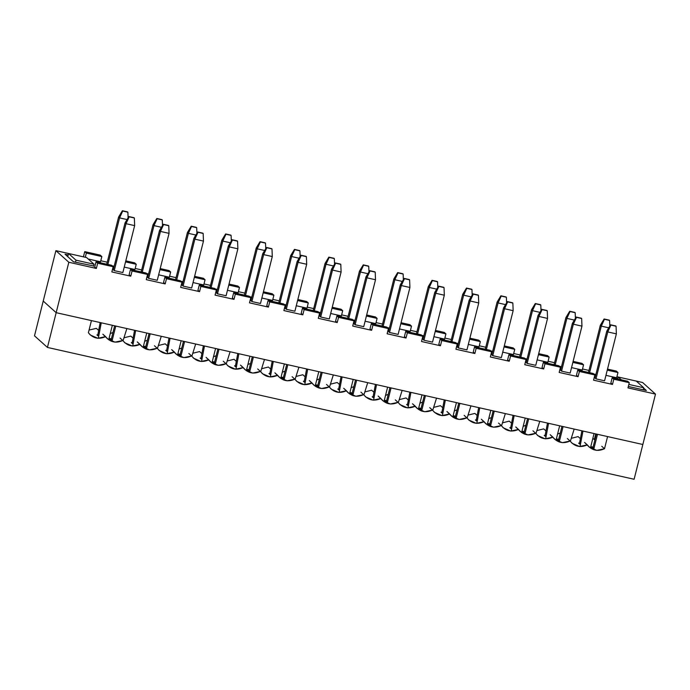 <?xml version="1.0" encoding="UTF-8"?>
<svg xmlns="http://www.w3.org/2000/svg" width="690" height="690" viewBox="0 0 690 690"><rect width="100%" height="100%" fill="white"/><g stroke="black" fill="none" stroke-linecap="round" stroke-linejoin="round"><path stroke-width="1.03" d="M609.279 320.143L604.121 318.987L609.598 320.436L604.44 319.272L601.301 326.129L600.326 325.257L588.536 372.195L600.326 325.257L601.301 326.129L589.605 372.686L601.301 326.129L608.761 327.81L601.301 326.129L604.121 318.987L600.326 325.257L604.121 318.987L609.279 320.143M609.822 326.06L609.598 320.436L609.822 326.06M581.894 430.802L579.41 443.834L581.894 430.802M580.023 446.559L582.981 431.052L580.023 446.559M595.979 378.87L607.769 331.933L606.795 331.062L595.013 377.999L606.795 331.062L610.59 324.792L615.747 325.947L610.59 324.792L616.075 326.241L616.368 333.865L604.578 380.802L616.368 333.865L607.769 331.933L595.979 378.87L595.013 377.999L595.979 378.87L604.578 380.802L595.979 378.87M596.376 434.062L592.934 447.784L596.376 434.062M593.633 449.716L597.505 434.312L593.633 449.716M594.064 433.536L590.416 448.043L594.064 433.536M610.59 324.792L606.795 331.062L607.769 331.933L610.59 324.792M610.909 325.076L607.769 331.933L616.368 333.865L616.075 326.241L610.909 325.076M574.874 312.415L569.707 311.25L575.193 312.699L570.035 311.544L566.887 318.401L565.921 317.529L554.13 364.458L565.921 317.529L566.887 318.401L555.191 364.95L566.887 318.401L574.356 320.074L566.887 318.401L569.707 311.25L565.921 317.529L569.707 311.25L574.874 312.415M575.408 318.332L575.193 312.699L575.408 318.332M547.481 423.074L544.996 436.106L547.481 423.074M545.618 438.831L548.576 423.315L545.618 438.831M561.574 371.134L573.356 324.205L572.389 323.334L560.599 370.263L572.389 323.334L576.176 317.055L581.342 318.219L576.176 317.055L581.661 318.504L581.963 326.137L570.173 373.066L581.963 326.137L573.356 324.205L561.574 371.134L560.599 370.263L561.574 371.134L570.173 373.066L561.574 371.134M574.175 429.068L570.328 441.333L574.175 429.068M561.971 426.325L558.52 440.048L561.971 426.325M559.228 441.98L563.092 426.575L559.228 441.98M559.65 425.808L556.011 440.315L559.65 425.808M576.176 317.055L572.389 323.334L573.356 324.205L576.176 317.055M576.504 317.348L573.356 324.205L581.963 326.137L581.661 318.504L576.504 317.348M540.46 304.678L535.302 303.522L540.788 304.971L535.621 303.807L532.482 310.664L531.507 309.793L519.717 356.73L531.507 309.793L532.482 310.664L520.786 357.222L532.482 310.664L539.951 312.346L532.482 310.664L535.302 303.522L531.507 309.793L535.302 303.522L540.46 304.678M541.003 310.595L540.788 304.971L541.003 310.595M513.075 415.337L510.591 428.369L513.075 415.337M511.212 431.095L514.162 415.587L511.212 431.095M527.16 363.406L538.95 316.469L537.984 315.597L526.194 362.535L537.984 315.597L541.771 309.327L546.928 310.483L541.771 309.327L547.256 310.776L547.55 318.409L535.768 365.338L547.55 318.409L538.95 316.469L527.16 363.406L526.194 362.535L527.16 363.406L535.768 365.338L527.16 363.406M539.77 421.34L535.923 433.596L539.77 421.34M527.557 418.597L524.115 432.32L527.557 418.597M524.814 434.252L528.687 418.847L524.814 434.252M525.245 418.071L521.597 432.587L525.245 418.071M541.771 309.327L537.984 315.597L538.95 316.469L541.771 309.327M542.099 309.612L538.95 316.469L547.55 318.409L547.256 310.776L542.099 309.612M506.055 296.95L500.888 295.786L506.374 297.235L501.216 296.079L498.068 302.936L497.102 302.065L485.311 348.993L497.102 302.065L498.068 302.936L486.381 349.494L498.068 302.936L505.537 304.609L498.068 302.936L500.888 295.786L497.102 302.065L500.888 295.786L506.055 296.95M506.598 302.867L506.374 297.235L506.598 302.867M478.662 407.609L476.186 420.641L478.662 407.609M476.799 423.367L479.757 407.85L476.799 423.367M492.755 355.669L504.545 308.74L503.571 307.869L491.78 354.798L503.571 307.869L507.366 301.59L512.523 302.755L507.366 301.59L512.851 303.039L513.144 310.673L501.354 357.61L513.144 310.673L504.545 308.74L492.755 355.669L491.78 354.798L492.755 355.669L501.354 357.61L492.755 355.669M505.356 413.603L501.518 425.868L505.356 413.603M493.152 410.861L489.702 424.583L493.152 410.861M490.409 426.515L494.273 411.119L490.409 426.515M490.832 410.343L487.192 424.85L490.832 410.343M507.366 301.59L503.571 307.869L504.545 308.74L507.366 301.59M507.685 301.884L504.545 308.74L513.144 310.673L512.851 303.039L507.685 301.884M471.641 289.214L466.483 288.058L471.969 289.507L466.802 288.342L463.663 295.199L462.688 294.328L450.906 341.265L462.688 294.328L463.663 295.199L451.967 341.757L463.663 295.199L471.132 296.881L463.663 295.199L466.483 288.058L462.688 294.328L466.483 288.058L471.641 289.214M472.184 295.13L471.969 289.507L472.184 295.13M444.257 399.872L441.773 412.905L444.257 399.872M442.393 415.63L445.343 400.122L442.393 415.63M458.341 347.941L470.132 301.004L469.166 300.141L457.375 347.07L469.166 300.141L472.952 293.862L478.118 295.018L472.952 293.862L478.437 295.311L478.739 302.945L466.949 349.873L478.739 302.945L470.132 301.004L458.341 347.941L457.375 347.07L458.341 347.941L466.949 349.873L458.341 347.941M470.951 405.875L467.104 418.131L470.951 405.875M458.747 403.132L455.297 416.855L458.747 403.132M455.995 418.787L459.868 403.383L455.995 418.787M456.426 402.606L452.787 417.122L456.426 402.606M472.952 293.862L469.166 300.141L470.132 301.004L472.952 293.862M473.28 294.156L470.132 301.004L478.739 302.945L478.437 295.311L473.28 294.156M437.236 281.486L432.069 280.321L437.555 281.77L432.397 280.614L429.249 287.471L428.283 286.6L416.493 333.529L428.283 286.6L429.249 287.471L417.562 334.029L429.249 287.471L436.718 289.145L429.249 287.471L432.069 280.321L428.283 286.6L432.069 280.321L437.236 281.486M437.779 287.402L437.555 281.77L437.779 287.402M409.851 392.144L407.367 405.177L409.851 392.144M407.98 407.902L410.938 392.386L407.98 407.902M423.936 340.213L435.726 293.276L434.752 292.405L422.97 339.342L434.752 292.405L438.547 286.126L443.705 287.29L438.547 286.126L444.032 287.583L444.325 295.208L432.535 342.145L444.325 295.208L435.726 293.276L423.936 340.213L422.97 339.342L423.936 340.213L432.535 342.145L423.936 340.213M436.537 398.139L432.699 410.403L436.537 398.139M424.333 395.396L420.883 409.118L424.333 395.396M421.59 411.059L425.463 395.655L421.59 411.059M422.021 394.878L418.373 409.386L422.021 394.878M438.547 286.126L434.752 292.405L435.726 293.276L438.547 286.126M438.866 286.419L435.726 293.276L444.325 295.208L444.032 287.583L438.866 286.419M402.822 273.749L397.664 272.593L403.15 274.042L397.992 272.886L394.844 279.735L393.878 278.872L382.088 325.801L393.878 278.872L394.844 279.735L383.148 326.292L394.844 279.735L402.313 281.416L394.844 279.735L397.664 272.593L393.878 278.872L397.664 272.593L402.822 273.749M403.365 279.666L403.15 274.042L403.365 279.666M375.438 384.408L372.954 397.44L375.438 384.408M373.575 400.166L376.524 384.658L373.575 400.166M389.531 332.477L401.313 285.548L400.347 284.677L388.556 331.605L400.347 284.677L404.133 278.398L409.299 279.554L404.133 278.398L409.619 279.847L409.92 287.48L398.13 334.409L409.92 287.48L401.313 285.548L389.531 332.477L388.556 331.605L389.531 332.477L398.13 334.409L389.531 332.477M402.132 390.411L398.285 402.667L402.132 390.411M389.928 387.668L386.478 401.39L389.928 387.668M387.185 403.322L391.049 387.918L387.185 403.322M387.608 387.15L383.968 401.658L387.608 387.15M404.133 278.398L400.347 284.677L401.313 285.548L404.133 278.398M404.461 278.691L401.313 285.548L409.92 287.48L409.619 279.847L404.461 278.691M368.417 266.021L363.259 264.856L368.745 266.314L363.578 265.15L360.439 272.007L359.464 271.136L347.674 318.073L359.464 271.136L360.439 272.007L348.743 318.564L360.439 272.007L367.908 273.689L360.439 272.007L363.259 264.856L359.464 271.136L363.259 264.856L368.417 266.021M368.96 271.938L368.745 266.314L368.96 271.938M341.032 376.68L338.548 389.712L341.032 376.68M339.161 392.438L342.119 376.921L339.161 392.438M355.117 324.748L366.908 277.811L365.933 276.94L354.151 323.877L365.933 276.94L369.728 270.67L374.886 271.826L369.728 270.67L375.213 272.119L375.507 279.743L363.725 326.68L375.507 279.743L366.908 277.811L355.117 324.748L354.151 323.877L355.117 324.748L363.725 326.68L355.117 324.748M367.718 382.674L363.88 394.939L367.718 382.674M355.514 379.931L352.072 393.662L355.514 379.931M352.771 395.594L356.644 380.19L352.771 395.594M353.202 379.414L349.554 393.921L353.202 379.414M369.728 270.67L365.933 276.94L366.908 277.811L369.728 270.67M370.047 270.954L366.908 277.811L375.507 279.743L375.213 272.119L370.047 270.954M334.012 258.284L328.845 257.129L334.331 258.578L329.173 257.422L326.025 264.279L325.059 263.407L313.269 310.336L325.059 263.407L326.025 264.279L314.329 310.828L326.025 264.279L333.494 265.952L326.025 264.279L328.845 257.129L325.059 263.407L328.845 257.129L334.012 258.284M334.555 264.201L334.331 258.578L334.555 264.201M306.619 368.952L304.143 381.975L306.619 368.952M304.756 384.701L307.714 369.193L304.756 384.701M320.712 317.012L332.502 270.083L331.528 269.212L319.737 316.141L331.528 269.212L335.323 262.933L340.481 264.098L335.323 262.933L340.8 264.382L341.102 272.015L329.311 318.944L341.102 272.015L332.502 270.083L320.712 317.012L319.737 316.141L320.712 317.012L329.311 318.944L320.712 317.012M333.313 374.946L329.466 387.211L333.313 374.946M321.109 372.203L317.659 385.926L321.109 372.203M318.366 387.858L322.23 372.453L318.366 387.858M318.789 371.686L315.149 386.193L318.789 371.686M335.323 262.933L331.528 269.212L332.502 270.083L335.323 262.933M335.642 263.226L332.502 270.083L341.102 272.015L340.8 264.382L335.642 263.226M299.598 250.556L294.44 249.392L299.926 250.849L294.759 249.685L291.62 256.542L290.645 255.671L278.863 302.608L290.645 255.671L291.62 256.542L279.924 303.1L291.62 256.542L299.089 258.224L291.62 256.542L294.44 249.392L290.645 255.671L294.44 249.392L299.598 250.556M300.141 256.473L299.926 250.849L300.141 256.473M272.214 361.215L269.73 374.247L272.214 361.215M270.351 376.973L273.3 361.457L270.351 376.973M286.298 309.284L298.089 262.347L297.123 261.476L285.332 308.413L297.123 261.476L300.909 255.205L306.075 256.361L300.909 255.205L306.395 256.654L306.688 264.279L294.906 311.216L306.688 264.279L298.089 262.347L286.298 309.284L285.332 308.413L286.298 309.284L294.906 311.216L286.298 309.284M298.908 367.218L295.061 379.474L298.908 367.218M286.695 364.475L283.254 378.198L286.695 364.475M283.952 380.13L287.825 364.725L283.952 380.13M284.384 363.949L280.735 378.456L284.384 363.949M300.909 255.205L297.123 261.476L298.089 262.347L300.909 255.205M301.237 255.49L298.089 262.347L306.688 264.279L306.395 256.654L301.237 255.49M265.193 242.828L260.027 241.664L265.512 243.113L260.354 241.957L257.206 248.814L256.24 247.943L244.45 294.872L256.24 247.943L257.206 248.814L245.519 295.363L257.206 248.814L264.675 250.487L257.206 248.814L260.027 241.664L256.24 247.943L260.027 241.664L265.193 242.828M265.736 248.745L265.512 243.113L265.736 248.745M237.8 353.487L235.325 366.519L237.8 353.487M235.937 369.245L238.895 353.728L235.937 369.245M251.893 301.547L263.684 254.619L262.709 253.748L250.919 300.676L262.709 253.748L266.504 247.469L271.662 248.633L266.504 247.469L271.989 248.918L272.283 256.551L260.492 303.479L272.283 256.551L263.684 254.619L251.893 301.547L250.919 300.676L251.893 301.547L260.492 303.479L251.893 301.547M264.494 359.481L260.656 371.746L264.494 359.481M252.29 356.739L248.84 370.461L252.29 356.739M249.547 372.393L253.411 356.989L249.547 372.393M249.978 356.221L246.33 370.728L249.978 356.221M266.504 247.469L262.709 253.748L263.684 254.619L266.504 247.469M266.823 247.762L263.684 254.619L272.283 256.551L271.989 248.918L266.823 247.762M230.779 235.092L225.621 233.936L231.107 235.385L225.94 234.221L222.801 241.077L221.826 240.206L210.045 287.144L221.826 240.206L222.801 241.077L211.106 287.635L222.801 241.077L230.27 242.759L222.801 241.077L225.621 233.936L221.826 240.206L225.621 233.936L230.779 235.092M231.322 241.008L231.107 235.385L231.322 241.008M203.395 345.75L200.911 358.783L203.395 345.75M201.532 361.508L204.482 346.001L201.532 361.508M217.479 293.819L229.27 246.882L228.304 246.011L216.513 292.948L228.304 246.011L232.09 239.74L237.256 240.896L232.09 239.74L237.576 241.19L237.878 248.814L226.087 295.751L237.878 248.814L229.27 246.882L217.479 293.819L216.513 292.948L217.479 293.819L226.087 295.751L217.479 293.819M230.089 351.753L226.242 364.01L230.089 351.753M217.885 349.011L214.435 362.733L217.885 349.011M215.133 364.665L219.006 349.261L215.133 364.665M215.565 348.485L211.925 362.992L215.565 348.485M232.09 239.74L228.304 246.011L229.27 246.882L232.09 239.74M232.418 240.025L229.27 246.882L237.878 248.814L237.576 241.19L232.418 240.025M196.374 227.364L191.216 226.199L196.693 227.648L191.535 226.493L188.396 233.349L187.421 232.478L175.631 279.407L187.421 232.478L188.396 233.349L176.7 279.899L188.396 233.349L195.857 235.023L188.396 233.349L191.216 226.199L187.421 232.478L191.216 226.199L196.374 227.364M196.917 233.28L196.693 227.648L196.917 233.28M168.99 338.022L166.506 351.055L168.99 338.022M167.118 353.78L170.076 338.264L167.118 353.78M183.074 286.083L194.865 239.154L193.89 238.283L182.108 285.212L193.89 238.283L197.685 232.004L202.843 233.168L197.685 232.004L203.171 233.453L203.464 241.086L191.673 288.015L203.464 241.086L194.865 239.154L183.074 286.083L182.108 285.212L183.074 286.083L191.673 288.015L183.074 286.083M195.675 344.017L191.837 356.281L195.675 344.017M183.471 341.274L180.021 354.996L183.471 341.274M180.728 356.928L184.601 341.524L180.728 356.928M181.16 340.757L177.511 355.264L181.16 340.757M197.685 232.004L193.89 238.283L194.865 239.154L197.685 232.004M198.004 232.297L194.865 239.154L203.464 241.086L203.171 233.453L198.004 232.297M161.96 219.627L156.803 218.471L162.288 219.92L157.13 218.756L153.982 225.613L153.016 224.742L141.226 271.679L153.016 224.742L153.982 225.613L142.287 272.171L153.982 225.613L161.451 227.295L153.982 225.613L156.803 218.471L153.016 224.742L156.803 218.471L161.96 219.627M162.504 225.544L162.288 219.92L162.504 225.544M134.576 330.286L132.092 343.318L134.576 330.286M132.713 346.044L135.663 330.536L132.713 346.044M148.669 278.355L160.451 231.417L159.485 230.546L147.695 277.484L159.485 230.546L163.271 224.276L168.438 225.432L163.271 224.276L168.757 225.725L169.059 233.358L157.268 280.287L169.059 233.358L160.451 231.417L148.669 278.355L147.695 277.484L148.669 278.355L157.268 280.287L148.669 278.355M161.27 336.289L157.424 348.545L161.27 336.289M149.066 333.546L145.616 347.268L149.066 333.546M146.323 349.2L150.187 333.796L146.323 349.2M146.746 333.02L143.106 347.536L146.746 333.02M163.271 224.276L159.485 230.546L160.451 231.417L163.271 224.276M163.599 224.561L160.451 231.417L169.059 233.358L168.757 225.725L163.599 224.561M127.555 211.899L122.397 210.735L127.883 212.184L122.717 211.028L119.577 217.885L118.602 217.014L106.812 263.942L118.602 217.014L119.577 217.885L107.882 264.443L119.577 217.885L127.046 219.558L119.577 217.885L122.397 210.735L118.602 217.014L122.397 210.735L127.555 211.899M128.099 217.816L127.883 212.184L128.099 217.816M100.171 322.558L97.687 335.59L100.171 322.558M98.308 338.316L101.258 322.799L98.308 338.316M114.255 270.618L126.046 223.689L125.08 222.818L113.289 269.755L125.08 222.818L128.866 216.539L134.024 217.704L128.866 216.539L134.352 217.988L134.645 225.621L122.863 272.559L134.645 225.621L126.046 223.689L114.255 270.618L113.289 269.755L114.255 270.618L122.863 272.559L114.255 270.618M126.865 328.552L123.018 340.817L126.865 328.552M114.652 325.809L111.211 339.532L114.652 325.809M111.909 341.464L115.782 326.068L111.909 341.464M112.341 325.292L108.692 339.799L112.341 325.292M128.866 216.539L125.08 222.818L126.046 223.689L128.866 216.539M129.185 216.833L126.046 223.689L134.645 225.621L134.352 217.988L129.185 216.833M111.84 271.929L130.764 276.181L129.151 274.724L130.462 269.514L145.944 272.99L147.557 274.439L132.075 270.963L130.764 276.181L111.84 271.929L113.151 266.711L97.669 263.235L96.359 268.445L94.737 266.995L96.048 261.777L111.538 265.262L113.151 266.711L111.84 271.929M146.254 279.657L165.177 283.909L163.556 282.46L164.867 277.242L180.349 280.727L181.97 282.176L166.488 278.691L165.177 283.909L146.254 279.657L147.557 274.439L146.254 279.657M180.659 287.385L199.583 291.646L197.97 290.188L199.281 284.979L214.763 288.454L216.375 289.904L200.893 286.428L199.583 291.646L180.659 287.385L181.97 282.176L180.659 287.385M215.064 295.122L233.996 299.374L232.375 297.925L233.686 292.707L249.168 296.191L250.789 297.64L235.299 294.156L233.996 299.374L215.064 295.122L216.375 289.904L215.064 295.122M249.478 302.85L268.401 307.102L266.788 305.653L268.091 300.443L283.581 303.919L285.194 305.368L269.712 301.892L268.401 307.102L249.478 302.85L250.789 297.64L249.478 302.85M283.883 310.586L302.807 314.838L301.194 313.389L302.505 308.171L317.987 311.647L319.608 313.105L304.118 309.62L302.807 314.838L283.883 310.586L285.194 305.368L283.883 310.586M318.297 318.314L337.22 322.566L335.599 321.117L336.91 315.908L352.392 319.384L354.013 320.833L338.531 317.357L337.22 322.566L318.297 318.314L319.608 313.105L318.297 318.314M352.702 326.051L371.625 330.303L370.013 328.854L371.324 323.636L386.805 327.112L388.418 328.569L372.936 325.085L371.625 330.303L352.702 326.051L354.013 320.833L352.702 326.051M387.116 333.779L406.039 338.031L404.418 336.582L405.729 331.364L421.211 334.848L422.832 336.297L407.35 332.822L406.039 338.031L387.116 333.779L388.418 328.569L387.116 333.779M421.521 341.515L440.444 345.768L438.831 344.31L440.134 339.101L455.624 342.576L457.237 344.025L441.755 340.55L440.444 345.768L421.521 341.515L422.832 336.297L421.521 341.515M455.926 349.244L474.858 353.496L473.236 352.047L474.548 346.829L490.029 350.313L491.651 351.762L476.16 348.286L474.858 353.496L455.926 349.244L457.237 344.025L455.926 349.244M490.34 356.98L509.263 361.232L507.642 359.775L508.953 354.565L524.443 358.041L526.056 359.49L510.574 356.014L509.263 361.232L490.34 356.98L491.651 351.762L490.34 356.98M524.745 364.708L543.668 368.96L542.055 367.511L543.366 362.293L558.848 365.778L560.461 367.227L544.979 363.742L543.668 368.96L524.745 364.708L526.056 359.49L524.745 364.708M559.159 372.436L578.082 376.688L576.461 375.239L577.772 370.03L593.253 373.506L594.875 374.955L579.393 371.479L578.082 376.688L559.159 372.436L560.461 367.227L559.159 372.436M593.564 380.173L612.487 384.425L610.874 382.976L612.185 377.758L627.667 381.242L629.28 382.691L613.798 379.207L612.487 384.425L593.564 380.173L594.875 374.955L593.564 380.173M627.969 387.901L655.5 394.094L642.562 382.484L616.912 376.723L642.562 382.484L655.5 394.094L627.969 387.901L629.28 382.691L627.969 387.901M616.653 377.749L605.949 375.343L616.653 377.749L617.964 372.531L616.653 377.749M588.975 370.444L582.507 368.986L588.975 370.444M582.248 370.021L571.544 367.615L582.248 370.021L583.559 364.803L582.248 370.021M554.57 362.707L548.093 361.258L554.57 362.707M547.834 362.285L537.139 359.878L547.834 362.285L549.145 357.066L547.834 362.285M520.157 354.979L513.688 353.522L520.157 354.979M513.429 354.557L502.725 352.15L513.429 354.557L514.74 349.338L513.429 354.557M485.751 347.251L479.274 345.794L485.751 347.251M479.015 346.82L468.32 344.413L479.015 346.82L480.326 341.61L479.015 346.82M451.346 339.514L444.869 338.057L451.346 339.514M444.61 339.092L433.906 336.686L444.61 339.092L445.921 333.874L444.61 339.092M416.933 331.787L410.464 330.329L416.933 331.787M410.205 331.355L399.501 328.949L410.205 331.355L411.507 326.146L410.205 331.355M382.527 324.05L376.05 322.592L382.527 324.05M375.791 323.627L365.088 321.221L375.791 323.627L377.102 318.409L375.791 323.627M348.114 316.322L341.645 314.864L348.114 316.322M341.386 315.891L330.683 313.493L341.386 315.891L342.697 310.681L341.386 315.891M313.709 308.585L307.231 307.136L313.709 308.585M306.972 308.163L296.277 305.756L306.972 308.163L308.283 302.945L306.972 308.163M279.295 300.857L272.826 299.4L279.295 300.857M272.567 300.426L261.864 298.028L272.567 300.426L273.878 295.216L272.567 300.426M244.89 293.121L238.412 291.672L244.89 293.121M238.154 292.698L227.459 290.292L238.154 292.698L239.464 287.48L238.154 292.698M210.484 285.393L204.007 283.935L210.484 285.393M203.748 284.97L193.045 282.564L203.748 284.97L205.059 279.752L203.748 284.97M176.071 277.656L169.602 276.207L176.071 277.656M169.343 277.233L158.64 274.827L169.343 277.233L170.646 272.015L169.343 277.233M141.666 269.928L135.188 268.47L141.666 269.928M134.93 269.505L124.226 267.099L134.93 269.505L136.241 264.287L134.93 269.505M107.252 262.2L100.783 260.742L107.252 262.2M100.524 261.769L88.208 259L100.524 261.769L101.835 256.559L100.524 261.769M83.438 256.853L55.89 250.651L68.828 262.26L96.359 268.445L68.828 262.26L56.166 312.673L43.228 301.064L55.89 250.651L83.421 256.844L84.732 251.626L100.214 255.102L101.835 256.559L86.345 253.075L85.293 257.275L86.345 253.075L84.732 251.626L83.438 256.853M93.607 265.978L73.451 261.777L65.041 254.231L68.181 254.938L65.041 254.231L73.451 261.777L93.607 265.978M595.893 374.498L593.849 374.04L595.893 374.498M589.51 373.066L588.536 372.195L589.51 373.066M561.479 366.761L559.443 366.304L561.479 366.761M555.096 365.329L554.13 364.458L555.096 365.329M527.074 359.033L525.03 358.576L527.074 359.033M520.691 357.601L519.717 356.73L520.691 357.601M492.66 351.305L490.625 350.839L492.66 351.305M486.286 349.865L485.311 348.993L486.286 349.865M458.255 343.568L456.211 343.111L458.255 343.568M451.872 342.137L450.906 341.265L451.872 342.137M423.841 335.84L421.806 335.375L423.841 335.84M417.467 334.4L416.493 333.529L417.467 334.4M389.436 328.104L387.401 327.647L389.436 328.104M383.054 326.672L382.088 325.801L383.054 326.672M355.031 320.376L352.987 319.919L355.031 320.376M348.648 318.935L347.674 318.073L348.648 318.935M320.617 312.639L318.582 312.182L320.617 312.639M314.235 311.207L313.269 310.336L314.235 311.207M286.212 304.911L284.168 304.454L286.212 304.911M279.829 303.479L278.863 302.608L279.829 303.479M251.798 297.174L249.763 296.717L251.798 297.174M245.424 295.743L244.45 294.872L245.424 295.743M217.393 289.446L215.358 288.989L217.393 289.446M211.011 288.015L210.045 287.144L211.011 288.015M182.988 281.71L180.944 281.253L182.988 281.71M176.606 280.278L175.631 279.407L176.606 280.278M148.574 273.982L146.539 273.525L148.574 273.982M142.192 272.55L141.226 271.679L142.192 272.55M114.169 266.254L112.125 265.788L114.169 266.254M107.787 264.813L106.812 263.942L107.787 264.813M646.357 390.514L628.331 386.46L646.357 390.514L643.641 388.082L646.357 390.514M618.162 379.103L617.3 378.327L618.162 379.103M642.839 444.498L56.166 312.673L642.839 444.498L655.5 394.094L642.839 444.498L607.571 436.572L642.839 444.498L634.11 479.265L47.438 347.432L34.5 335.832L43.228 301.064L56.166 312.673L68.828 262.26L55.89 250.651L43.228 301.064L56.166 312.673L91.434 320.591L56.166 312.673L47.438 347.432L634.11 479.265L642.839 444.498M125.796 260.855L134.628 262.838L136.241 264.287L125.537 261.881L136.241 264.287L134.628 262.838L125.796 260.855M160.209 268.582L169.033 270.566L170.646 272.015L159.951 269.618L170.646 272.015L169.033 270.566L160.209 268.582M194.614 276.319L203.438 278.303L205.059 279.752L194.356 277.346L205.059 279.752L203.438 278.303L194.614 276.319M229.028 284.047L237.852 286.031L239.464 287.48L228.77 285.082L239.464 287.48L237.852 286.031L229.028 284.047M263.433 291.784L272.257 293.768L273.878 295.216L263.175 292.81L273.878 295.216L272.257 293.768L263.433 291.784M297.839 299.512L306.671 301.495L308.283 302.945L297.58 300.538L308.283 302.945L306.671 301.495L297.839 299.512M332.252 307.248L341.076 309.232L342.697 310.681L331.994 308.275L342.697 310.681L341.076 309.232L332.252 307.248M366.657 314.976L375.489 316.96L377.102 318.409L366.399 316.003L377.102 318.409L375.489 316.96L366.657 314.976M401.071 322.713L409.895 324.688L411.507 326.146L400.812 323.739L411.507 326.146L409.895 324.688L401.071 322.713M435.476 330.441L444.3 332.425L445.921 333.874L435.218 331.467L445.921 333.874L444.3 332.425L435.476 330.441M469.89 338.169L478.713 340.153L480.326 341.61L469.631 339.204L480.326 341.61L478.713 340.153L469.89 338.169M504.295 345.906L513.119 347.889L514.74 349.338L504.036 346.932L514.74 349.338L513.119 347.889L504.295 345.906M538.7 353.634L547.532 355.617L549.145 357.066L538.442 354.669L549.145 357.066L547.532 355.617L538.7 353.634M573.114 361.37L581.937 363.354L583.559 364.803L572.855 362.397L583.559 364.803L581.937 363.354L573.114 361.37M607.519 369.098L616.343 371.082L617.964 372.531L607.26 370.133L617.964 372.531L616.343 371.082L607.519 369.098M610.874 382.976L612.487 384.425L613.798 379.207L612.185 377.758L610.874 382.976M613.798 379.207L629.28 382.691L627.667 381.242L612.185 377.758L613.798 379.207M576.461 375.239L578.082 376.688L579.393 371.479L577.772 370.03L576.461 375.239M579.393 371.479L594.875 374.955L593.253 373.506L577.772 370.03L579.393 371.479M542.055 367.511L543.668 368.96L544.979 363.742L543.366 362.293L542.055 367.511M544.979 363.742L560.461 367.227L558.848 365.778L543.366 362.293L544.979 363.742M507.642 359.775L509.263 361.232L510.574 356.014L508.953 354.565L507.642 359.775M510.574 356.014L526.056 359.49L524.443 358.041L508.953 354.565L510.574 356.014M473.236 352.047L474.858 353.496L476.16 348.286L474.548 346.829L473.236 352.047M476.16 348.286L491.651 351.762L490.029 350.313L474.548 346.829L476.16 348.286M438.831 344.31L440.444 345.768L441.755 340.55L440.134 339.101L438.831 344.31M441.755 340.55L457.237 344.025L455.624 342.576L440.134 339.101L441.755 340.55M404.418 336.582L406.039 338.031L407.35 332.822L405.729 331.364L404.418 336.582M407.35 332.822L422.832 336.297L421.211 334.848L405.729 331.364L407.35 332.822M370.013 328.854L371.625 330.303L372.936 325.085L371.324 323.636L370.013 328.854M372.936 325.085L388.418 328.569L386.805 327.112L371.324 323.636L372.936 325.085M335.599 321.117L337.22 322.566L338.531 317.357L336.91 315.908L335.599 321.117M338.531 317.357L354.013 320.833L352.392 319.384L336.91 315.908L338.531 317.357M301.194 313.389L302.807 314.838L304.118 309.62L302.505 308.171L301.194 313.389M304.118 309.62L319.608 313.105L317.987 311.647L302.505 308.171L304.118 309.62M266.788 305.653L268.401 307.102L269.712 301.892L268.091 300.443L266.788 305.653M269.712 301.892L285.194 305.368L283.581 303.919L268.091 300.443L269.712 301.892M232.375 297.925L233.996 299.374L235.299 294.156L233.686 292.707L232.375 297.925M235.299 294.156L250.789 297.64L249.168 296.191L233.686 292.707L235.299 294.156M197.97 290.188L199.583 291.646L200.893 286.428L199.281 284.979L197.97 290.188M200.893 286.428L216.375 289.904L214.763 288.454L199.281 284.979L200.893 286.428M163.556 282.46L165.177 283.909L166.488 278.691L164.867 277.242L163.556 282.46M166.488 278.691L181.97 282.176L180.349 280.727L164.867 277.242L166.488 278.691M129.151 274.724L130.764 276.181L132.075 270.963L130.462 269.514L129.151 274.724M132.075 270.963L147.557 274.439L145.944 272.99L130.462 269.514L132.075 270.963M101.835 256.559L100.214 255.102L84.732 251.626L86.345 253.075L101.835 256.559M94.737 266.995L96.359 268.445L97.669 263.235L96.048 261.777L94.737 266.995M97.669 263.235L113.151 266.711L111.538 265.262L96.048 261.777L97.669 263.235M112.358 339.687L108.917 338.911L112.358 339.687M102.836 334.158L107.597 338.919L115.023 342.145L122.794 340.498L120.043 338.031L122.794 340.498C115.963 343.542 110.228 342.257 105.587 336.625C98.765 339.678 93.029 338.393 88.38 332.761L91.434 320.591L88.38 332.761L90.39 335.047L97.816 338.281L105.587 336.625L102.836 334.158M146.772 347.415L143.33 346.647L146.772 347.415M137.25 341.895L142.002 346.647L149.437 349.873L157.199 348.226L154.448 345.759L157.199 348.226C150.377 351.279 144.641 349.985 139.992 344.362C133.17 347.406 127.434 346.121 122.794 340.498L124.795 342.783L132.23 346.009L139.992 344.362L137.25 341.895M181.177 355.152L177.735 354.375L181.177 355.152M171.655 349.623L176.407 354.384L183.842 357.61L191.604 355.954L188.862 353.496L191.604 355.954C184.782 359.007 179.046 357.722 174.406 352.09C167.575 355.143 161.848 353.849 157.199 348.226L159.209 350.511L166.635 353.746L174.406 352.09L171.655 349.623M215.582 362.88L212.141 362.112L215.582 362.88M206.06 357.36L210.821 362.112L218.247 365.338L226.018 363.69L223.267 361.224L226.018 363.69C219.196 366.744 213.46 365.45 208.811 359.826C201.989 362.871 196.253 361.586 191.604 355.954L193.614 358.248L201.049 361.474L208.811 359.826L206.06 357.36M249.996 370.616L246.554 369.84L249.996 370.616M240.474 365.088L245.226 369.84L252.661 373.074L260.423 371.418L257.68 368.952L260.423 371.418C253.601 374.472 247.865 373.187 243.225 367.554C236.394 370.608 230.658 369.314 226.018 363.69L228.019 365.976L235.454 369.202L243.225 367.554L240.474 365.088M284.401 378.344L280.959 377.577L284.401 378.344M274.879 372.824L279.64 377.577L287.066 380.802L294.837 379.155L292.086 376.688L294.837 379.155C288.006 382.2 282.279 380.915 277.63 375.291C270.808 378.336 265.072 377.051 260.423 371.418L262.433 373.713L269.868 376.938L277.63 375.291L274.879 372.824M318.815 386.081L315.373 385.305L318.815 386.081M309.293 380.552L314.045 385.305L321.48 388.539L329.242 386.883L326.491 384.416L329.242 386.883C322.42 389.936 316.684 388.643 312.035 383.019C305.213 386.072 299.477 384.779 294.837 379.155L296.838 381.441L304.273 384.666L312.035 383.019L309.293 380.552M353.22 393.809L349.778 393.033L353.22 393.809M343.698 388.289L348.45 393.041L355.885 396.267L363.647 394.62L360.905 392.153L363.647 394.62C356.825 397.664 351.089 396.379 346.449 390.756C339.627 393.8 333.891 392.515 329.242 386.883L331.252 389.177L338.678 392.403L346.449 390.756L343.698 388.289M387.625 401.537L384.183 400.769L387.625 401.537M378.103 396.017L382.864 400.769L390.298 404.004L398.061 402.348L395.31 399.881L398.061 402.348C391.239 405.401 385.503 404.107 380.854 398.484C374.032 401.537 368.296 400.243 363.647 394.62L365.657 396.905L373.092 400.131L380.854 398.484L378.103 396.017M422.038 409.274L418.597 408.497L422.038 409.274M412.517 403.754L417.269 408.506L424.704 411.732L432.466 410.084L429.723 407.618L432.466 410.084C425.644 413.129 419.908 411.844 415.268 406.212C408.437 409.265 402.701 407.98 398.061 402.348L400.071 404.642L407.497 407.868L415.268 406.212L412.517 403.754M456.444 417.002L453.002 416.234L456.444 417.002M446.922 411.481L451.683 416.234L459.109 419.46L466.88 417.812L464.129 415.346L466.88 417.812C460.058 420.865 454.322 419.572 449.673 413.948C442.851 416.993 437.115 415.708 432.466 410.084L434.476 412.37L441.911 415.596L449.673 413.948L446.922 411.481M490.857 424.738L487.416 423.962L490.857 424.738M481.335 419.21L486.088 423.971L493.523 427.196L501.285 425.549L498.534 423.082L501.285 425.549C494.463 428.594 488.727 427.308 484.078 421.676C477.256 424.73 471.52 423.444 466.88 417.812L468.881 420.098L476.316 423.332L484.078 421.676L481.335 419.21M525.263 432.466L521.821 431.699L525.263 432.466M515.741 426.946L520.502 431.699L527.928 434.924L535.699 433.277L532.947 430.81L535.699 433.277C528.868 436.33 523.132 435.036 518.492 429.413C511.67 432.457 505.934 431.172 501.285 425.549L503.295 427.835L510.729 431.06L518.492 429.413L515.741 426.946M559.676 440.203L556.235 439.427L559.676 440.203M550.154 434.674L554.907 439.435L562.341 442.661L570.104 441.005L567.352 438.547L570.104 441.005C563.282 444.058 557.546 442.773 552.897 437.141C546.075 440.194 540.339 438.9 535.699 433.277L537.7 435.562L545.135 438.797L552.897 437.141L550.154 434.674M594.081 447.931L590.64 447.163L594.081 447.931M584.559 442.411L589.312 447.163L596.747 450.389L604.509 448.741L601.766 446.275L604.509 448.741C597.687 451.795 591.951 450.501 587.311 444.877C580.48 447.922 574.753 446.637 570.104 441.005L572.114 443.299L579.54 446.525L587.311 444.877L584.559 442.411M594.323 439.599L595.755 433.915L594.323 439.599L592.865 438.297L594.323 439.599M607.571 436.572L604.509 448.741L607.571 436.572M47.438 347.432L56.166 312.673L43.228 301.064L34.5 335.832L47.438 347.432M636.284 381.087L643.727 387.763L643.209 389.807L643.727 387.763L636.284 381.087L618.223 377.025L621.328 379.811L618.223 377.025L617.783 378.767L618.223 377.025L636.284 381.087M628.849 384.416L643.727 387.763L628.849 384.416M578.091 436.606L580.394 438.668L578.091 436.606L571.277 438.305L578.091 436.606M590.769 446.646L593.115 447.06L590.769 446.646M580.54 443.868L579.609 444.015L578.643 443.144L579.566 442.997L578.643 443.144L579.609 444.015L580.54 443.868M543.686 428.878L545.98 430.94L543.686 428.878L536.872 430.577L543.686 428.878M556.364 438.909L558.702 439.332L556.364 438.909M560.28 433.061L557.58 434.045L560.28 433.061M546.126 436.14L545.204 436.287L544.229 435.416L545.16 435.269L544.229 435.416L545.204 436.287L546.126 436.14M509.272 421.142L511.575 423.203L509.272 421.142L502.458 422.849L509.272 421.142M521.951 431.181L524.297 431.595L521.951 431.181M525.866 425.325L523.175 426.308L525.866 425.325M511.721 428.404L510.798 428.55L509.824 427.679L510.747 427.533L509.824 427.679L510.798 428.55L511.721 428.404M474.867 413.413L477.17 415.475L474.867 413.413L468.053 415.113L474.867 413.413M487.545 423.453L489.883 423.867L487.545 423.453M491.461 417.597L488.77 418.58L491.461 417.597M477.316 420.676L476.385 420.822L475.419 419.951L476.341 419.805L475.419 419.951L476.385 420.822L477.316 420.676M440.453 405.677L442.756 407.747L440.453 405.677L433.639 407.385L440.453 405.677M453.132 415.716L455.478 416.13L453.132 415.716M457.047 409.86L454.356 410.843L457.047 409.86M442.902 412.939L441.98 413.086L441.005 412.215L441.936 412.077L441.005 412.215L441.98 413.086L442.902 412.939M406.048 397.949L408.351 400.01L406.048 397.949L399.234 399.648L406.048 397.949M418.727 407.988L421.064 408.402L418.727 407.988M422.642 402.132L419.951 403.115L422.642 402.132M408.497 405.211L407.566 405.358L406.6 404.487L407.523 404.34L406.6 404.487L407.566 405.358L408.497 405.211M371.643 390.212L373.937 392.282L371.643 390.212L364.829 391.92L371.643 390.212M384.321 400.252L386.659 400.674L384.321 400.252M388.237 394.395L385.538 395.387L388.237 394.395M374.084 397.483L373.161 397.621L372.186 396.759L373.118 396.612L372.186 396.759L373.161 397.621L374.084 397.483M337.229 382.484L339.532 384.546L337.229 382.484L330.415 384.183L337.229 382.484M349.908 392.524L352.254 392.938L349.908 392.524M353.823 386.667L351.132 387.651L353.823 386.667M339.678 389.747L338.747 389.893L337.781 389.022L338.704 388.875L337.781 389.022L338.747 389.893L339.678 389.747M302.824 374.748L305.127 376.818L302.824 374.748L296.01 376.455L302.824 374.748M315.502 384.787L317.84 385.21L315.502 384.787M319.418 378.931L316.719 379.923L319.418 378.931M305.265 382.019L304.342 382.165L303.376 381.294L304.299 381.147L303.376 381.294L304.342 382.165L305.265 382.019M268.41 367.02L270.713 369.081L268.41 367.02L261.596 368.719L268.41 367.02M281.089 377.059L283.435 377.473L281.089 377.059M285.005 371.203L282.314 372.186L285.005 371.203M270.86 374.282L269.937 374.429L268.962 373.557L269.894 373.411L268.962 373.557L269.937 374.429L270.86 374.282M234.005 359.283L236.308 361.353L234.005 359.283L227.191 360.991L234.005 359.283M246.684 369.322L249.021 369.745L246.684 369.322M250.599 363.466L247.908 364.458L250.599 363.466M236.454 366.554L235.523 366.701L234.557 365.829L235.48 365.683L234.557 365.829L235.523 366.701L236.454 366.554M199.591 351.555L201.894 353.616L199.591 351.555L192.786 353.254L199.591 351.555M212.27 361.595L214.616 362.009L212.27 361.595M216.194 355.738L213.495 356.721L216.194 355.738M202.041 358.817L201.118 358.964L200.143 358.093L201.075 357.946L200.143 358.093L201.118 358.964L202.041 358.817M165.186 343.827L167.489 345.888L165.186 343.827L158.372 345.526L165.186 343.827M177.865 353.858L180.202 354.281L177.865 353.858M181.78 348.01L179.089 348.993L181.78 348.01M167.636 351.089L166.704 351.236L165.738 350.365L166.661 350.218L165.738 350.365L166.704 351.236L167.636 351.089M130.781 336.09L133.075 338.152L130.781 336.09L123.967 337.798L130.781 336.09M143.46 346.13L145.797 346.544L143.46 346.13M147.375 340.274L144.676 341.257L147.375 340.274M133.222 343.353L132.299 343.499L131.324 342.628L132.256 342.481L131.324 342.628L132.299 343.499L133.222 343.353M96.367 328.362L98.67 330.424L96.367 328.362L89.062 330.044L96.367 328.362M109.046 338.402L111.392 338.816L109.046 338.402M112.962 332.546L110.271 333.529L112.962 332.546M98.817 335.625L97.885 335.771L96.919 334.9L97.842 334.754L96.919 334.9L97.885 335.771L98.817 335.625M68.543 253.506L67.749 256.663L68.543 253.506L75.978 260.182L68.543 253.506L86.604 257.568L94.047 264.244L93.529 266.288L94.047 264.244L86.604 257.568L68.543 253.506M75.469 262.226L75.978 260.182L94.047 264.244L75.978 260.182L75.469 262.226"/></g></svg>
